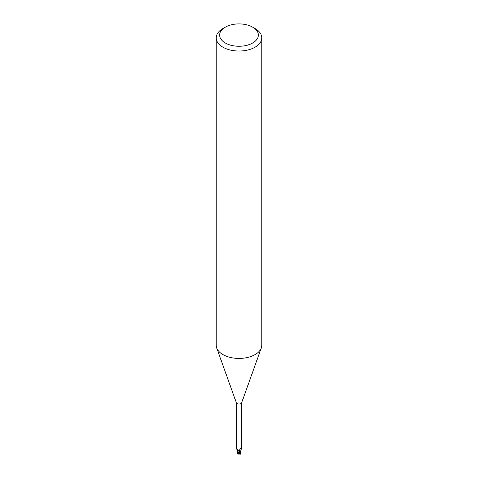 <?xml version="1.0" encoding="UTF-8"?>
<svg xmlns="http://www.w3.org/2000/svg" width="478" height="478" viewBox="0 0 478 478"><rect width="100%" height="100%" fill="white"/><g stroke="black" fill="none" stroke-linecap="round" stroke-linejoin="round"><path stroke-width="0.72" d="M252.695 27.174L255.115 28.572A22.789 13.157 180 0 1 261.789 37.876L261.789 345.265A22.789 13.157 180 0 1 261.311 347.93A22.789 13.157 180 0 1 255.115 354.568A22.789 13.157 180 0 1 232.469 357.867A22.789 13.157 180 0 1 216.689 347.93A22.789 13.157 180 0 1 216.211 345.265L216.211 37.876A22.789 13.157 180 0 1 222.885 28.572L225.305 27.174A19.371 11.179 180 0 1 252.695 27.174A19.371 11.179 180 0 1 252.695 42.99A19.371 11.179 180 0 1 225.305 42.99A19.371 11.179 180 0 1 225.305 27.174L222.885 28.572M261.311 347.93L241.623 402.84A2.677 1.548 180 0 1 240.894 403.617A2.677 1.548 180 0 1 238.235 404.006A2.677 1.548 180 0 1 236.377 402.84L216.689 347.93M261.789 37.876A22.789 13.157 180 0 1 255.115 47.173A22.789 13.157 180 0 1 230.282 50.029A22.789 13.157 180 0 1 216.211 37.876M238.982 453.007L240.058 451.459A2.79 1.613 180 0 1 239.376 451.561A2.79 1.613 180 0 0 240.058 451.459L240.781 450.712A2.444 1.41 180 0 1 240.207 451.346A2.677 1.548 180 0 1 239.37 451.495L237.901 449.505L236.801 449.314L236.323 448.406L236.323 402.685M237.626 450.36L239.406 451.656L237.584 450.33L237.512 452.176L237.196 449.679M240.207 451.346L239.747 451.166L239.526 450.073L240.709 448.256L241.181 448.023L241.677 448.406L241.677 402.685M239.436 450.509L239.526 450.073M240.709 448.256L241.181 448.023L240.709 448.256M239.747 451.166A2.94 2.826 14 0 1 239.878 449.398M240.571 448.442A2.94 2.826 14 0 1 241.181 448.023M241.641 448.495L240.828 450.246A2.444 1.41 180 0 1 240.781 450.712M237.16 449.541A2.444 1.41 180 0 0 237.781 450.473A2.444 1.41 180 0 0 238.241 450.706A1.225 0.705 180 0 1 239.257 451.154M239.4 451.662L237.62 450.312M238.241 450.706A3.101 1.781 -175.3 0 0 237.142 449.422M239.938 451.519A2.85 1.643 180 0 1 239.382 451.596L237.787 453.837L237.53 453.508L238.229 450.706M240.804 450.629L240.398 453.568L240.058 453.909L239.06 453.323A2.707 1.565 180 0 1 238.636 453.311A2.354 0.341 136.3 0 0 238.295 454.028A2.748 2.748 0 0 0 240.058 453.909M238.408 454.058A2.468 0.358 -43.7 0 1 238.217 454.1A2.468 0.358 -43.7 0 1 238.869 453.007L238.636 453.311M239.06 453.323L239.239 452.26M240.464 453.072L240.38 453.598M240.488 454.16L240.416 453.281M237.53 453.508L237.787 453.837L237.62 452.995M240.47 453.174L240.368 453.7L240.47 453.174M239.305 451.328L237.93 453.568M238.869 453.007A2.85 1.643 180 0 1 238.42 452.971M237.315 449.039L237.249 449.631L236.801 449.314M237.5 451.764L237.5 453.335M240.5 453.347L240.5 452.403M237.793 453.939A2.85 2.85 0 0 0 238.217 454.1"/></g></svg>
